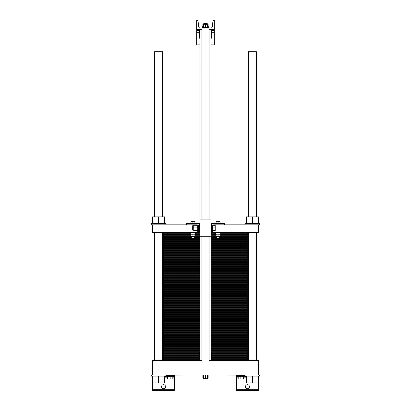 <?xml version="1.0" encoding="UTF-8"?>
<svg xmlns="http://www.w3.org/2000/svg" width="411" height="411" viewBox="0 0 411 411"><rect width="100%" height="100%" fill="white"/><g stroke="black" fill="none" stroke-linecap="round" stroke-linejoin="round"><path stroke-width="0.62" d="M211.023 31.59L211.023 29.381L211.023 33.332L211.023 31.59L211.686 31.59L211.686 38.218L211.023 38.218L210.982 35.182M199.998 354.241L200.018 34.627M199.998 34.031L199.977 29.381L196.669 29.381L201.924 29.381L201.924 219.084M199.977 38.218L199.314 38.218L199.314 31.59L199.977 31.59M199.977 29.381L199.977 219.084L211.023 219.084L211.023 38.218M211.002 35.778L210.982 355.392M203.625 27.398L203.625 24.306L207.375 24.306L207.375 27.398M205.5 27.398L205.5 24.306M202.849 27.398L202.849 25.189L203.625 25.189M208.151 27.398L208.151 24.526L207.375 24.526M207.375 25.189L208.151 25.189M202.186 28.056L202.186 27.398L208.814 27.398L208.814 26.736L208.151 26.736M203.733 24.306L203.733 23.643L207.267 23.643L207.267 24.526M202.186 27.398L202.186 26.736L202.849 26.736M202.849 25.189L202.849 24.526L203.625 24.526M211.023 29.381L214.331 29.381L214.331 44.84L211.023 44.84M209.076 219.084L209.076 29.381L214.331 29.381L214.331 20.55L213.771 20.55A0.884 0.884 0 0 0 212.893 21.351L212.42 26.453A1.767 1.767 0 0 1 210.663 28.056L200.337 28.056A1.767 1.767 0 0 1 198.58 26.453L198.107 21.351A0.884 0.884 0 0 0 197.229 20.55L196.669 20.55L196.669 30.707L199.977 30.707M214.331 30.707L211.023 30.707M199.977 44.84L196.669 44.84L196.669 30.707M164.647 376.096L164.647 382.944L152.502 382.944L152.502 376.096M158.574 376.096L158.574 382.944M209.076 236.746L209.076 360.637L258.498 360.637L258.498 374.991L259.716 374.991L259.716 376.096L258.498 376.096L258.498 382.944L246.353 382.944L246.353 376.096M252.426 376.096L252.426 382.944M165.859 374.991L165.859 376.096L151.284 376.096L151.284 374.991L258.498 374.991M258.498 376.096L245.141 376.096L245.141 374.991M154.264 359.974L154.264 357.811L154.598 357.811M256.402 357.811L256.736 357.811L256.736 359.974M172.815 376.979L172.815 379.009L167.518 379.009L167.518 376.979M170.164 376.979L170.164 379.009M243.482 376.979L243.482 379.009L238.185 379.009L238.185 376.979M240.836 376.979L240.836 379.009M153.606 360.637L153.606 359.974L154.598 359.974M256.402 359.974L257.394 359.974L257.394 360.637M173.478 376.317L173.478 376.979L166.856 376.979L166.856 376.317M244.144 376.317L244.144 376.979L237.522 376.979L237.522 376.317M208.151 374.991L208.151 377.462L207.375 377.462M202.849 374.991L202.849 377.462L203.625 377.462M207.375 374.991L207.375 378.747L203.625 378.747L203.625 374.991M205.5 374.991L205.5 378.747M201.924 236.746L201.924 360.637L152.502 360.637L152.502 374.991M165.53 386.694A1.988 1.988 0 0 1 162.545 388.416A1.988 1.988 0 0 1 162.545 384.973A1.988 1.988 0 0 1 165.53 386.694M249.446 386.694A1.988 1.988 0 0 1 246.466 388.416A1.988 1.988 0 0 1 246.466 384.973A1.988 1.988 0 0 1 249.446 386.694M174.583 389.679L152.502 389.679L152.502 390.45L174.583 390.45L174.583 375.104M236.417 389.679L236.417 390.45L258.498 390.45L258.498 389.679L236.417 389.679L236.417 375.104M246.353 376.317L236.417 376.317M174.583 376.317L164.647 376.317M258.498 382.944L258.498 389.679M152.502 389.679L152.502 382.944M158.019 360.637L158.019 374.991M252.981 360.637L252.981 374.991M211.023 351.806L211.023 358.428L211.686 358.428L211.686 351.806L211.023 351.806L211.023 236.746L199.977 236.746L200.018 354.837M211.023 358.428L211.023 360.637L236.181 360.637L211.023 360.637L211.002 355.993M199.977 358.428L199.977 360.637L190.031 360.637L199.977 360.637L199.977 358.428L199.314 358.428L199.314 351.806L199.977 351.806M245.141 375.104L213.782 374.991M197.218 374.991L165.859 375.104M248.455 216.874L248.455 51.688L256.402 51.688L256.402 216.874M256.402 360.637L256.402 232.554M162.545 360.637L162.545 232.554M162.545 216.874L162.545 51.688L154.598 51.688L154.598 216.874M247.458 360.637L247.458 232.554M163.542 360.637L163.542 357.436L199.314 357.436L163.542 357.436L163.542 354.231L199.314 354.231L163.542 354.231L163.542 351.03L199.977 351.03L163.542 351.03L163.542 347.829L199.977 347.829L163.542 347.829L163.542 344.629L199.977 344.629L163.542 344.629L163.542 341.423L199.977 341.423L163.542 341.423L163.542 338.222L199.977 338.222L163.542 338.222L163.542 335.022L199.977 335.022L163.542 335.022L163.542 331.816L199.977 331.816L163.542 331.816L163.542 328.615L199.977 328.615L163.542 328.615L163.542 325.414L199.977 325.414L163.542 325.414L163.542 322.214L199.977 322.214L163.542 322.214L163.542 319.008L199.977 319.008L163.542 319.008L163.542 315.807L199.977 315.807L163.542 315.807L163.542 312.607L199.977 312.607L163.542 312.607L163.542 309.401L199.977 309.401L163.542 309.401L163.542 306.2L199.977 306.2L163.542 306.2L163.542 302.999L199.977 302.999L163.542 302.999L163.542 299.799L199.977 299.799L163.542 299.799L163.542 296.593L199.977 296.593L163.542 296.593L163.542 293.392L199.977 293.392L163.542 293.392L163.542 290.192L199.977 290.192L163.542 290.192L163.542 286.986L199.977 286.986L163.542 286.986L163.542 283.785L199.977 283.785L163.542 283.785L163.542 280.585L199.977 280.585L163.542 280.585L163.542 277.384L199.977 277.384L163.542 277.384L163.542 274.178L199.977 274.178L163.542 274.178L163.542 270.977L199.977 270.977L163.542 270.977L163.542 267.777L199.977 267.777L163.542 267.777L163.542 264.576L199.977 264.576L163.542 264.576L163.542 261.37L199.977 261.37L163.542 261.37L163.542 258.17L199.977 258.17L163.542 258.17L163.542 254.969L199.977 254.969L163.542 254.969L163.542 251.763L199.977 251.763L163.542 251.763L163.542 248.563L199.977 248.563L163.542 248.563L163.542 245.362L199.977 245.362L163.542 245.362L163.542 242.161L199.977 242.161L163.542 242.161L163.542 238.955L199.977 238.955L163.542 238.955L163.542 235.755L190.925 235.755L163.542 235.755L163.542 232.554M243.04 360.637L243.04 357.436L247.458 357.436L211.686 357.436L247.458 357.436L211.686 357.436L243.04 357.436L243.04 354.231L247.458 354.231L211.686 354.231L243.04 354.231L243.04 351.03L247.458 351.03L211.023 351.03L243.04 351.03L243.04 347.829L247.458 347.829L211.023 347.829L243.04 347.829L243.04 344.629L247.458 344.629L211.023 344.629L243.04 344.629L243.04 341.423L247.458 341.423L211.023 341.423L243.04 341.423L243.04 338.222L247.458 338.222L211.023 338.222L243.04 338.222L243.04 335.022L247.458 335.022L211.023 335.022L243.04 335.022L243.04 331.816L247.458 331.816L211.023 331.816L243.04 331.816L243.04 328.615L247.458 328.615L211.023 328.615L243.04 328.615L243.04 325.414L247.458 325.414L211.023 325.414L243.04 325.414L243.04 322.214L247.458 322.214L211.023 322.214L243.04 322.214L243.04 319.008L247.458 319.008L211.023 319.008L243.04 319.008L243.04 315.807L247.458 315.807L211.023 315.807L243.04 315.807L243.04 312.607L247.458 312.607L211.023 312.607L243.04 312.607L243.04 309.401L247.458 309.401L211.023 309.401L243.04 309.401L243.04 306.2L247.458 306.2L211.023 306.2L243.04 306.2L243.04 302.999L247.458 302.999L211.023 302.999L243.04 302.999L243.04 299.799L247.458 299.799L211.023 299.799L243.04 299.799L243.04 296.593L247.458 296.593L211.023 296.593L243.04 296.593L243.04 293.392L247.458 293.392L211.023 293.392L243.04 293.392L243.04 290.192L247.458 290.192L211.023 290.192L243.04 290.192L243.04 286.986L247.458 286.986L211.023 286.986L243.04 286.986L243.04 283.785L247.458 283.785L211.023 283.785L243.04 283.785L243.04 280.585L247.458 280.585L211.023 280.585L243.04 280.585L243.04 277.384L247.458 277.384L211.023 277.384L243.04 277.384L243.04 274.178L247.458 274.178L211.023 274.178L243.04 274.178L243.04 270.977L247.458 270.977L211.023 270.977L243.04 270.977L243.04 267.777L247.458 267.777L211.023 267.777L243.04 267.777L243.04 264.576L247.458 264.576L211.023 264.576L243.04 264.576L243.04 261.37L247.458 261.37L211.023 261.37L243.04 261.37L243.04 258.17L247.458 258.17L211.023 258.17L243.04 258.17L243.04 254.969L247.458 254.969L211.023 254.969L243.04 254.969L243.04 251.763L247.458 251.763L211.023 251.763L243.04 251.763L243.04 248.563L247.458 248.563L211.023 248.563L243.04 248.563L243.04 245.362L247.458 245.362L211.023 245.362L243.04 245.362L243.04 242.161L247.458 242.161L211.023 242.161L243.04 242.161L243.04 238.955L247.458 238.955L211.023 238.955L243.04 238.955L243.04 235.755L247.458 235.755L220.075 235.755L243.04 235.755L243.04 232.554M186.496 360.637L174.819 360.637L186.496 360.637M171.284 360.637L167.96 360.637L171.284 360.637M252.981 232.554L252.981 224.822L258.498 224.822L258.498 232.554L211.906 232.554A0.663 0.663 0 0 0 212.569 231.891L212.569 232.554L211.906 232.554M252.981 224.822L224.052 224.822A0.663 0.663 0 0 0 224.714 224.159L224.714 223.718L211.465 223.718L211.465 232.554L211.023 232.554M199.977 232.554L152.502 232.554L152.502 224.822L158.019 224.822L158.019 232.554M199.094 232.554A0.663 0.663 0 0 1 198.431 231.891L198.431 226.148L197.706 224.966L198.431 226.148A1.325 1.325 0 0 0 197.11 224.822L158.019 224.822M198.431 231.891L198.431 232.554L199.535 232.554L199.535 223.718L186.286 223.718L186.286 224.159A0.663 0.663 0 0 0 186.948 224.822M212.569 231.891L212.569 226.148A1.325 1.325 0 0 1 213.89 224.822A1.325 1.325 0 0 0 212.903 225.264L215.215 225.264L215.215 230.566L212.569 230.566M198.431 226.148A1.325 1.325 0 0 0 197.11 224.822M212.569 227.915L215.215 227.915M198.431 231.67L197.706 231.67L197.706 224.966M193.73 230.124L192.692 230.124L192.692 225.706L193.73 225.706M197.706 225.264L193.73 225.264L193.73 227.915L197.706 227.915M197.706 230.566L193.73 230.566L193.73 227.915M258.498 224.822L259.716 224.822L259.716 223.718L258.498 223.718L258.498 216.874L246.353 216.874L246.353 223.718M252.426 223.718L252.426 216.874M258.498 223.718L245.141 223.718L245.141 224.822M194.901 223.168L194.901 221.642L190.925 221.642L190.925 223.168M192.913 223.168L192.913 221.642M195.564 223.718L195.564 223.168L190.262 223.168L190.262 223.718M216.099 223.168L216.099 221.642L220.075 221.642L220.075 223.168M218.087 223.168L218.087 221.642M215.436 223.718L215.436 223.168L220.738 223.168L220.738 223.718M224.052 224.822L213.89 224.822M165.859 224.822L165.859 223.718L151.284 223.718L151.284 224.822L152.502 224.822M158.574 223.718L158.574 216.874L152.502 216.874L152.502 223.718M164.647 223.718L164.647 216.874L158.574 216.874M190.262 232.554L190.262 234.208L195.564 234.208L195.564 232.554M190.925 234.208L190.925 236.592L194.901 236.592L194.901 234.208M192.913 234.208L192.913 236.592M191.588 236.592L191.588 238.072L194.239 238.072L194.239 236.592M219.412 236.592L219.412 238.072L216.761 238.072L216.761 236.592M220.075 234.208L220.075 236.592L216.099 236.592L216.099 234.208M218.087 234.208L218.087 236.592M220.738 232.554L220.738 234.208L215.436 234.208L215.436 232.554M194.901 235.755L199.977 235.755L194.901 235.755M211.023 235.755L216.099 235.755L211.023 235.755M199.977 359.995L163.542 359.995M211.023 359.995L247.458 359.995M199.977 359.358L163.542 359.358M211.023 359.358L247.458 359.358M199.977 358.716L163.542 358.716M211.023 358.716L247.458 358.716M199.314 358.073L163.542 358.073M211.686 358.073L247.458 358.073M167.96 360.637L167.96 357.436L163.542 357.436L199.314 357.436L167.96 357.436L167.96 354.231L163.542 354.231L199.314 354.231L167.96 354.231L167.96 351.03L163.542 351.03L199.977 351.03L167.96 351.03L167.96 347.829L163.542 347.829L199.977 347.829L167.96 347.829L167.96 344.629L163.542 344.629L199.977 344.629L167.96 344.629L167.96 341.423L163.542 341.423L199.977 341.423L167.96 341.423L167.96 338.222L163.542 338.222L199.977 338.222L167.96 338.222L167.96 335.022L163.542 335.022L199.977 335.022L167.96 335.022L167.96 331.816L163.542 331.816L199.977 331.816L167.96 331.816L167.96 328.615L163.542 328.615L199.977 328.615L167.96 328.615L167.96 325.414L163.542 325.414L199.977 325.414L167.96 325.414L167.96 322.214L163.542 322.214L199.977 322.214L167.96 322.214L167.96 319.008L163.542 319.008L199.977 319.008L167.96 319.008L167.96 315.807L163.542 315.807L199.977 315.807L167.96 315.807L167.96 312.607L163.542 312.607L199.977 312.607L167.96 312.607L167.96 309.401L163.542 309.401L199.977 309.401L167.96 309.401L167.96 306.2L163.542 306.2L199.977 306.2L167.96 306.2L167.96 302.999L163.542 302.999L199.977 302.999L167.96 302.999L167.96 299.799L163.542 299.799L199.977 299.799L167.96 299.799L167.96 296.593L163.542 296.593L199.977 296.593L167.96 296.593L167.96 293.392L163.542 293.392L199.977 293.392L167.96 293.392L167.96 290.192L163.542 290.192L199.977 290.192L167.96 290.192L167.96 286.986L163.542 286.986L199.977 286.986L167.96 286.986L167.96 283.785L163.542 283.785L199.977 283.785L167.96 283.785L167.96 280.585L163.542 280.585L199.977 280.585L167.96 280.585L167.96 277.384L163.542 277.384L199.977 277.384L167.96 277.384L167.96 274.178L163.542 274.178L199.977 274.178L167.96 274.178L167.96 270.977L163.542 270.977L199.977 270.977L167.96 270.977L167.96 267.777L163.542 267.777L199.977 267.777L167.96 267.777L167.96 264.576L163.542 264.576L199.977 264.576L167.96 264.576L167.96 261.37L163.542 261.37L199.977 261.37L167.96 261.37L167.96 258.17L163.542 258.17L199.977 258.17L167.96 258.17L167.96 254.969L163.542 254.969L199.977 254.969L167.96 254.969L167.96 251.763L163.542 251.763L199.977 251.763L167.96 251.763L167.96 248.563L163.542 248.563L199.977 248.563L167.96 248.563L167.96 245.362L163.542 245.362L199.977 245.362L167.96 245.362L167.96 242.161L163.542 242.161L199.977 242.161L167.96 242.161L167.96 238.955L163.542 238.955L199.977 238.955L167.96 238.955L167.96 235.755L163.542 235.755L190.925 235.755L167.96 235.755L167.96 232.554M199.314 356.794L163.542 356.794M211.686 356.794L247.458 356.794M199.314 356.152L163.542 356.152M211.686 356.152L247.458 356.152M199.314 355.515L163.542 355.515M211.686 355.515L247.458 355.515M199.314 354.873L163.542 354.873M211.686 354.873L247.458 354.873M211.686 354.231L247.458 354.231L211.686 354.231M199.314 353.594L163.542 353.594M211.686 353.594L247.458 353.594M199.314 352.951L163.542 352.951M211.686 352.951L247.458 352.951M199.314 352.309L163.542 352.309M211.686 352.309L247.458 352.309M199.977 351.672L163.542 351.672M211.023 351.672L247.458 351.672M211.023 351.03L247.458 351.03L211.023 351.03M199.977 350.393L163.542 350.393M211.023 350.393L247.458 350.393M199.977 349.751L163.542 349.751M211.023 349.751L247.458 349.751M199.977 349.109L163.542 349.109M211.023 349.109L247.458 349.109M199.977 348.471L163.542 348.471M211.023 348.471L247.458 348.471M211.023 347.829L247.458 347.829L211.023 347.829M199.977 347.187L163.542 347.187M211.023 347.187L247.458 347.187M199.977 346.55L163.542 346.55M211.023 346.55L247.458 346.55M199.977 345.908L163.542 345.908M211.023 345.908L247.458 345.908M199.977 345.266L163.542 345.266M211.023 345.266L247.458 345.266M211.023 344.629L247.458 344.629L211.023 344.629M199.977 343.986L163.542 343.986M211.023 343.986L247.458 343.986M199.977 343.344L163.542 343.344M211.023 343.344L247.458 343.344M199.977 342.707L163.542 342.707M211.023 342.707L247.458 342.707M199.977 342.065L163.542 342.065M211.023 342.065L247.458 342.065M211.023 341.423L247.458 341.423L211.023 341.423M199.977 340.786L163.542 340.786M211.023 340.786L247.458 340.786M199.977 340.144L163.542 340.144M211.023 340.144L247.458 340.144M199.977 339.501L163.542 339.501M211.023 339.501L247.458 339.501M199.977 338.864L163.542 338.864M211.023 338.864L247.458 338.864M211.023 338.222L247.458 338.222L211.023 338.222M199.977 337.58L163.542 337.58M211.023 337.58L247.458 337.58M199.977 336.943L163.542 336.943M211.023 336.943L247.458 336.943M199.977 336.301L163.542 336.301M211.023 336.301L247.458 336.301M199.977 335.659L163.542 335.659M211.023 335.659L247.458 335.659M211.023 335.022L247.458 335.022L211.023 335.022M199.977 334.379L163.542 334.379M211.023 334.379L247.458 334.379M199.977 333.737L163.542 333.737M211.023 333.737L247.458 333.737M199.977 333.1L163.542 333.1M211.023 333.1L247.458 333.1M199.977 332.458L163.542 332.458M211.023 332.458L247.458 332.458M211.023 331.816L247.458 331.816L211.023 331.816M199.977 331.179L163.542 331.179M211.023 331.179L247.458 331.179M199.977 330.536L163.542 330.536M211.023 330.536L247.458 330.536M199.977 329.894L163.542 329.894M211.023 329.894L247.458 329.894M199.977 329.257L163.542 329.257M211.023 329.257L247.458 329.257M211.023 328.615L247.458 328.615L211.023 328.615M199.977 327.978L163.542 327.978M211.023 327.978L247.458 327.978M199.977 327.336L163.542 327.336M211.023 327.336L247.458 327.336M199.977 326.694L163.542 326.694M211.023 326.694L247.458 326.694M199.977 326.057L163.542 326.057M211.023 326.057L247.458 326.057M211.023 325.414L247.458 325.414L211.023 325.414M199.977 324.772L163.542 324.772M211.023 324.772L247.458 324.772M199.977 324.135L163.542 324.135M211.023 324.135L247.458 324.135M199.977 323.493L163.542 323.493M211.023 323.493L247.458 323.493M199.977 322.851L163.542 322.851M211.023 322.851L247.458 322.851M211.023 322.214L247.458 322.214L211.023 322.214M199.977 321.572L163.542 321.572M211.023 321.572L247.458 321.572M199.977 320.929L163.542 320.929M211.023 320.929L247.458 320.929M199.977 320.292L163.542 320.292M211.023 320.292L247.458 320.292M199.977 319.65L163.542 319.65M211.023 319.65L247.458 319.65M211.023 319.008L247.458 319.008L211.023 319.008M199.977 318.371L163.542 318.371M211.023 318.371L247.458 318.371M199.977 317.729L163.542 317.729M211.023 317.729L247.458 317.729M199.977 317.087L163.542 317.087M211.023 317.087L247.458 317.087M199.977 316.449L163.542 316.449M211.023 316.449L247.458 316.449M211.023 315.807L247.458 315.807L211.023 315.807M199.977 315.165L163.542 315.165M211.023 315.165L247.458 315.165M199.977 314.528L163.542 314.528M211.023 314.528L247.458 314.528M199.977 313.886L163.542 313.886M211.023 313.886L247.458 313.886M199.977 313.244L163.542 313.244M211.023 313.244L247.458 313.244M211.023 312.607L247.458 312.607L211.023 312.607M199.977 311.964L163.542 311.964M211.023 311.964L247.458 311.964M199.977 311.322L163.542 311.322M211.023 311.322L247.458 311.322M199.977 310.685L163.542 310.685M211.023 310.685L247.458 310.685M199.977 310.043L163.542 310.043M211.023 310.043L247.458 310.043M211.023 309.401L247.458 309.401L211.023 309.401M199.977 308.764L163.542 308.764M211.023 308.764L247.458 308.764M199.977 308.122L163.542 308.122M211.023 308.122L247.458 308.122M199.977 307.485L163.542 307.485M211.023 307.485L247.458 307.485M199.977 306.842L163.542 306.842M211.023 306.842L247.458 306.842M211.023 306.2L247.458 306.2L211.023 306.2M199.977 305.563L163.542 305.563M211.023 305.563L247.458 305.563M199.977 304.921L163.542 304.921M211.023 304.921L247.458 304.921M199.977 304.279L163.542 304.279M211.023 304.279L247.458 304.279M199.977 303.642L163.542 303.642M211.023 303.642L247.458 303.642M211.023 302.999L247.458 302.999L211.023 302.999M199.977 302.357L163.542 302.357M211.023 302.357L247.458 302.357M199.977 301.72L163.542 301.72M211.023 301.72L247.458 301.72M199.977 301.078L163.542 301.078M211.023 301.078L247.458 301.078M199.977 300.436L163.542 300.436M211.023 300.436L247.458 300.436M211.023 299.799L247.458 299.799L211.023 299.799M199.977 299.157L163.542 299.157M211.023 299.157L247.458 299.157M199.977 298.514L163.542 298.514M211.023 298.514L247.458 298.514M199.977 297.877L163.542 297.877M211.023 297.877L247.458 297.877M199.977 297.235L163.542 297.235M211.023 297.235L247.458 297.235M211.023 296.593L247.458 296.593L211.023 296.593M199.977 295.956L163.542 295.956M211.023 295.956L247.458 295.956M199.977 295.314L163.542 295.314M211.023 295.314L247.458 295.314M199.977 294.672L163.542 294.672M211.023 294.672L247.458 294.672M199.977 294.035L163.542 294.035M211.023 294.035L247.458 294.035M211.023 293.392L247.458 293.392L211.023 293.392M199.977 292.75L163.542 292.75M211.023 292.75L247.458 292.75M199.977 292.113L163.542 292.113M211.023 292.113L247.458 292.113M199.977 291.471L163.542 291.471M211.023 291.471L247.458 291.471M199.977 290.829L163.542 290.829M211.023 290.829L247.458 290.829M211.023 290.192L247.458 290.192L211.023 290.192M199.977 289.55L163.542 289.55M211.023 289.55L247.458 289.55M199.977 288.907L163.542 288.907M211.023 288.907L247.458 288.907M199.977 288.27L163.542 288.27M211.023 288.27L247.458 288.27M199.977 287.628L163.542 287.628M211.023 287.628L247.458 287.628M211.023 286.986L247.458 286.986L211.023 286.986M199.977 286.349L163.542 286.349M211.023 286.349L247.458 286.349M199.977 285.707L163.542 285.707M211.023 285.707L247.458 285.707M199.977 285.07L163.542 285.07M211.023 285.07L247.458 285.07M199.977 284.427L163.542 284.427M211.023 284.427L247.458 284.427M211.023 283.785L247.458 283.785L211.023 283.785M199.977 283.148L163.542 283.148M211.023 283.148L247.458 283.148M199.977 282.506L163.542 282.506M211.023 282.506L247.458 282.506M199.977 281.864L163.542 281.864M211.023 281.864L247.458 281.864M199.977 281.227L163.542 281.227M211.023 281.227L247.458 281.227M211.023 280.585L247.458 280.585L211.023 280.585M199.977 279.942L163.542 279.942M211.023 279.942L247.458 279.942M199.977 279.305L163.542 279.305M211.023 279.305L247.458 279.305M199.977 278.663L163.542 278.663M211.023 278.663L247.458 278.663M199.977 278.021L163.542 278.021M211.023 278.021L247.458 278.021M211.023 277.384L247.458 277.384L211.023 277.384M199.977 276.742L163.542 276.742M211.023 276.742L247.458 276.742M199.977 276.1L163.542 276.1M211.023 276.1L247.458 276.1M199.977 275.462L163.542 275.462M211.023 275.462L247.458 275.462M199.977 274.82L163.542 274.82M211.023 274.82L247.458 274.82M211.023 274.178L247.458 274.178L211.023 274.178M199.977 273.541L163.542 273.541M211.023 273.541L247.458 273.541M199.977 272.899L163.542 272.899M211.023 272.899L247.458 272.899M199.977 272.257L163.542 272.257M211.023 272.257L247.458 272.257M199.977 271.62L163.542 271.62M211.023 271.62L247.458 271.62M211.023 270.977L247.458 270.977L211.023 270.977M199.977 270.335L163.542 270.335M211.023 270.335L247.458 270.335M199.977 269.698L163.542 269.698M211.023 269.698L247.458 269.698M199.977 269.056L163.542 269.056M211.023 269.056L247.458 269.056M199.977 268.414L163.542 268.414M211.023 268.414L247.458 268.414M211.023 267.777L247.458 267.777L211.023 267.777M199.977 267.135L163.542 267.135M211.023 267.135L247.458 267.135M199.977 266.492L163.542 266.492M211.023 266.492L247.458 266.492M199.977 265.855L163.542 265.855M211.023 265.855L247.458 265.855M199.977 265.213L163.542 265.213M211.023 265.213L247.458 265.213M211.023 264.576L247.458 264.576L211.023 264.576M199.977 263.934L163.542 263.934M211.023 263.934L247.458 263.934M199.977 263.292L163.542 263.292M211.023 263.292L247.458 263.292M199.977 262.655L163.542 262.655M211.023 262.655L247.458 262.655M199.977 262.013L163.542 262.013M211.023 262.013L247.458 262.013M211.023 261.37L247.458 261.37L211.023 261.37M199.977 260.733L163.542 260.733M211.023 260.733L247.458 260.733M199.977 260.091L163.542 260.091M211.023 260.091L247.458 260.091M199.977 259.449L163.542 259.449M211.023 259.449L247.458 259.449M199.977 258.812L163.542 258.812M211.023 258.812L247.458 258.812M211.023 258.17L247.458 258.17L211.023 258.17M199.977 257.527L163.542 257.527M211.023 257.527L247.458 257.527M199.977 256.89L163.542 256.89M211.023 256.89L247.458 256.89M199.977 256.248L163.542 256.248M211.023 256.248L247.458 256.248M199.977 255.606L163.542 255.606M211.023 255.606L247.458 255.606M211.023 254.969L247.458 254.969L211.023 254.969M199.977 254.327L163.542 254.327M211.023 254.327L247.458 254.327M199.977 253.685L163.542 253.685M211.023 253.685L247.458 253.685M199.977 253.048L163.542 253.048M211.023 253.048L247.458 253.048M199.977 252.405L163.542 252.405M211.023 252.405L247.458 252.405M211.023 251.763L247.458 251.763L211.023 251.763M199.977 251.126L163.542 251.126M211.023 251.126L247.458 251.126M199.977 250.484L163.542 250.484M211.023 250.484L247.458 250.484M199.977 249.842L163.542 249.842M211.023 249.842L247.458 249.842M199.977 249.205L163.542 249.205M211.023 249.205L247.458 249.205M211.023 248.563L247.458 248.563L211.023 248.563M199.977 247.92L163.542 247.92M211.023 247.92L247.458 247.92M199.977 247.283L163.542 247.283M211.023 247.283L247.458 247.283M199.977 246.641L163.542 246.641M211.023 246.641L247.458 246.641M199.977 245.999L163.542 245.999M211.023 245.999L247.458 245.999M211.023 245.362L247.458 245.362L211.023 245.362M199.977 244.72L163.542 244.72M211.023 244.72L247.458 244.72M199.977 244.077L163.542 244.077M211.023 244.077L247.458 244.077M199.977 243.44L163.542 243.44M211.023 243.44L247.458 243.44M199.977 242.798L163.542 242.798M211.023 242.798L247.458 242.798M211.023 242.161L247.458 242.161L211.023 242.161M199.977 241.519L163.542 241.519M211.023 241.519L247.458 241.519M199.977 240.877L163.542 240.877M211.023 240.877L247.458 240.877M199.977 240.24L163.542 240.24M211.023 240.24L247.458 240.24M199.977 239.598L163.542 239.598M211.023 239.598L247.458 239.598M211.023 238.955L247.458 238.955L211.023 238.955M199.977 238.318L163.542 238.318M211.023 238.318L247.458 238.318M191.588 237.676L163.542 237.676M194.239 237.676L199.977 237.676M211.023 237.676L216.761 237.676M219.412 237.676L247.458 237.676M191.588 237.034L163.542 237.034M194.239 237.034L199.977 237.034M211.023 237.034L216.761 237.034M219.412 237.034L247.458 237.034M190.925 236.397L163.542 236.397M194.901 236.397L199.977 236.397M211.023 236.397L216.099 236.397M220.075 236.397L247.458 236.397M220.075 235.755L247.458 235.755L220.075 235.755M190.925 235.113L163.542 235.113M194.901 235.113L199.977 235.113M211.023 235.113L216.099 235.113M220.075 235.113L247.458 235.113M190.925 234.476L163.542 234.476M194.901 234.476L199.977 234.476M211.023 234.476L216.099 234.476M220.075 234.476L247.458 234.476M190.262 233.833L163.542 233.833M195.564 233.833L199.977 233.833M211.023 233.833L215.436 233.833M220.738 233.833L247.458 233.833M190.262 233.191L163.542 233.191M195.564 233.191L199.977 233.191M211.023 233.191L215.436 233.191M220.738 233.191L247.458 233.191M198.431 232.554L199.535 232.554M211.465 232.554L212.569 232.554M214.331 29.936L211.023 29.936M199.977 29.936L196.669 29.936M214.331 32.253L211.686 32.253M199.314 32.253L196.669 32.253M214.331 44.069L211.023 44.069M199.977 44.069L196.669 44.069M245.141 375.546L236.417 375.546M174.583 375.546L165.859 375.546M246.353 377.863L243.482 377.863M238.185 377.863L236.417 377.863M174.583 377.863L172.815 377.863M167.518 377.863L164.647 377.863M208.814 28.056L208.814 27.398M248.455 360.637L248.455 232.554M154.598 360.637L154.598 232.554M211.023 231.999L211.465 231.999M211.023 223.831L211.465 223.831M199.535 231.999L199.977 231.999M199.535 223.831L199.977 223.831"/></g></svg>
